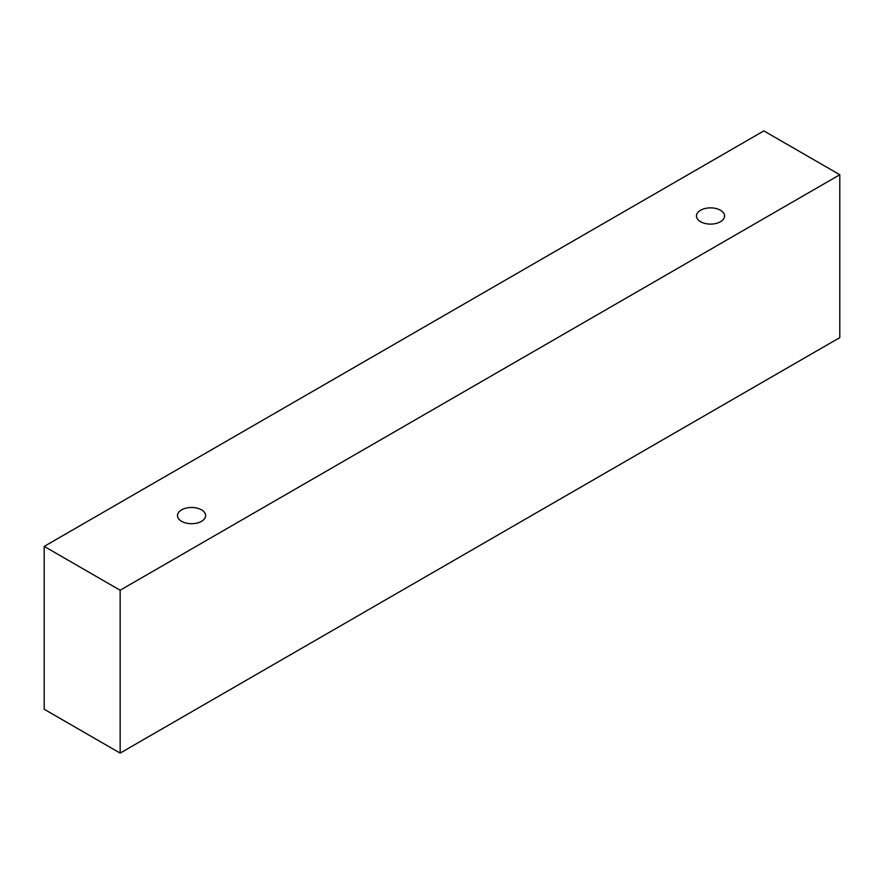 <?xml version="1.0" encoding="UTF-8"?>
<svg xmlns="http://www.w3.org/2000/svg" width="884" height="884" viewBox="0 0 884 884"><rect width="100%" height="100%" fill="white"/><g stroke="black" fill="none" stroke-linecap="round" stroke-linejoin="round"><path stroke-width="1.33" d="M181.618 509.858A14.067 8.122 180 0 1 196.944 508.09A14.067 8.122 180 0 1 205.629 515.593A14.067 8.122 180 0 1 191.563 523.715A14.067 8.122 180 0 1 177.507 515.593A14.067 8.122 180 0 1 181.618 509.858M120.147 753.102L839.8 337.611L839.8 174.745L763.853 130.898L44.2 546.389L120.147 590.236L120.147 753.102L44.2 709.255L44.2 546.389M700.57 210.248A14.067 8.122 180 0 1 715.896 208.48A14.067 8.122 180 0 1 724.582 215.983A14.067 8.122 180 0 1 710.515 224.105A14.067 8.122 180 0 1 696.448 215.983A14.067 8.122 180 0 1 700.57 210.248M120.147 590.236L839.8 174.745"/></g></svg>
